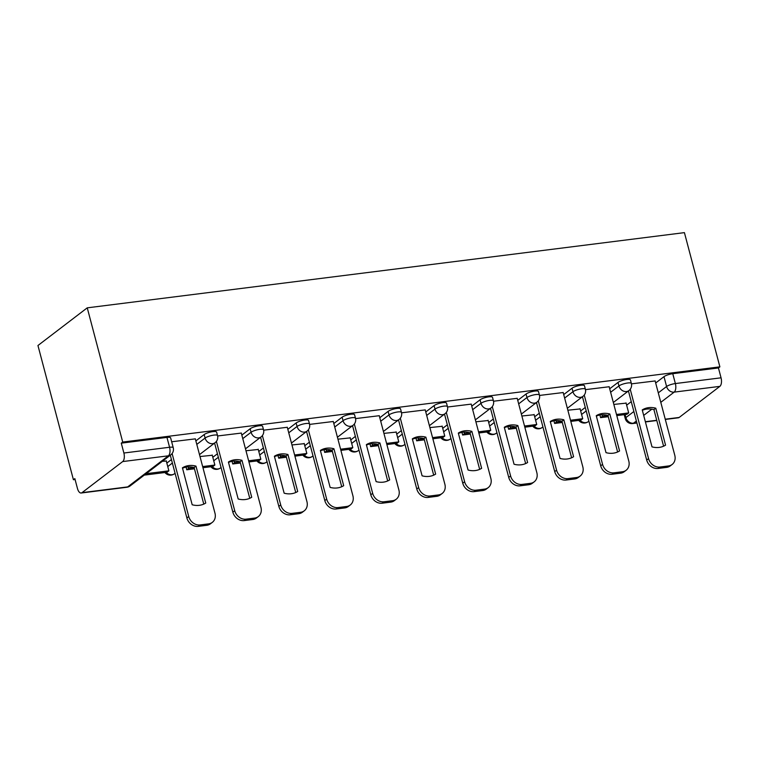 <?xml version="1.0" encoding="UTF-8"?>
<svg xmlns="http://www.w3.org/2000/svg" width="759" height="759" viewBox="0 0 759 759"><rect width="100%" height="100%" fill="white"/><g stroke="black" fill="none" stroke-linecap="round" stroke-linejoin="round"><path stroke-width="1.14" d="M216.619 432.08A6.774 1.594 165.2 0 0 212.947 431.615A6.774 1.594 165.2 0 0 204.171 434.546L205.101 438.047A6.774 1.594 -14.8 0 1 213.867 435.106A6.774 1.594 -14.8 0 1 217.539 435.581L216.619 432.08M262.595 426.283A6.774 1.594 165.2 0 0 258.923 425.818A6.774 1.594 165.2 0 0 250.157 428.759L251.077 432.26A6.774 1.594 -14.8 0 1 259.853 429.319A6.774 1.594 -14.8 0 1 263.525 429.784L262.595 426.283M308.581 420.495A6.774 1.594 165.2 0 0 304.909 420.031A6.774 1.594 165.2 0 0 296.133 422.972L297.063 426.463A6.774 1.594 -14.8 0 1 305.83 423.531A6.774 1.594 -14.8 0 1 309.501 423.996L308.581 420.495M354.557 414.708A6.774 1.594 165.2 0 0 350.886 414.234A6.774 1.594 165.2 0 0 342.119 417.175L343.04 420.676A6.774 1.594 -14.8 0 1 351.815 417.735A6.774 1.594 -14.8 0 1 355.487 418.2L354.557 414.708M400.543 408.911A6.774 1.594 165.2 0 0 396.872 408.446A6.774 1.594 165.2 0 0 388.096 411.387L389.025 414.888A6.774 1.594 -14.8 0 1 397.792 411.947A6.774 1.594 -14.8 0 1 401.464 412.412L400.543 408.911M446.52 403.124A6.774 1.594 165.2 0 0 442.848 402.659A6.774 1.594 165.2 0 0 434.082 405.6L435.002 409.092A6.774 1.594 -14.8 0 1 443.778 406.15A6.774 1.594 -14.8 0 1 447.449 406.625L446.52 403.124M492.506 397.337A6.774 1.594 165.2 0 0 488.834 396.862A6.774 1.594 165.2 0 0 480.067 399.803L480.988 403.304A6.774 1.594 -14.8 0 1 489.754 400.363A6.774 1.594 -14.8 0 1 493.426 400.828L492.506 397.337M538.482 391.54A6.774 1.594 165.2 0 0 534.81 391.075A6.774 1.594 165.2 0 0 526.044 394.016L526.964 397.517A6.774 1.594 -14.8 0 1 535.74 394.576A6.774 1.594 -14.8 0 1 539.412 395.041L538.482 391.54M584.468 385.752A6.774 1.594 165.2 0 0 580.796 385.287A6.774 1.594 165.2 0 0 572.03 388.219L572.95 391.72A6.774 1.594 -14.8 0 1 581.717 388.779A6.774 1.594 -14.8 0 1 585.388 389.253L584.468 385.752M630.444 379.955A6.774 1.594 165.2 0 0 626.773 379.491A6.774 1.594 165.2 0 0 618.006 382.432L618.936 385.933A6.774 1.594 -14.8 0 1 627.702 382.991A6.774 1.594 -14.8 0 1 631.374 383.456L630.444 379.955M658.29 392.849L666.592 386.502A6.774 1.594 -14.8 0 1 675.368 383.561L721.05 377.811L718.441 367.944L719.883 366.853L122.711 442.061L87.247 307.841L37.95 345.506L73.414 479.726L75.084 479.517M719.883 366.853L684.419 232.633L87.247 307.841M73.414 479.726L74.847 478.625L77.456 488.492A6.774 3.245 -97.2 0 0 81.175 493.008A6.774 3.245 -97.2 0 0 82.01 492.657L122.683 461.576A6.774 3.245 -97.2 0 0 123.878 453.019L169.57 447.26A6.774 1.594 -14.8 0 1 173.242 447.725L170.633 437.867A6.774 1.594 -14.8 0 0 166.961 437.402L169.57 447.26A6.774 3.245 -97.2 0 1 168.375 455.817L122.683 461.576M122.711 442.061L121.279 443.152L123.878 453.019M626.649 405.173L631.26 401.653M655.681 382.991L663.992 376.644L666.592 386.502A6.774 5.721 -127.4 0 0 674.172 392.118L660.795 402.336M665.245 419.205L679.182 417.45L719.855 386.369L674.172 392.118A6.774 3.245 -97.2 0 0 675.368 383.561L672.759 373.703A6.774 1.594 165.2 0 0 663.992 376.644M679.182 417.45A6.774 3.245 82.8 0 1 678.347 417.801L665.311 419.442M721.05 377.811A6.774 3.245 82.8 0 1 719.855 386.369M580.123 408.93L567.846 410.211M609.164 386.748L585.483 389.642M534.146 414.718L521.869 416.008M563.178 392.536L539.507 395.439M488.16 420.514L475.884 421.795M517.202 398.323L493.521 401.226M442.184 426.302L429.907 427.583M471.216 404.12L447.535 407.023M396.198 432.099L383.921 433.38M425.239 409.907L401.558 412.811M350.222 437.886L337.945 439.167M379.253 415.704L355.573 418.598M304.236 443.673L291.959 444.954M333.277 421.492L309.596 424.395M258.259 449.47L245.982 450.751M287.291 427.279L263.61 430.182M212.273 455.258L199.996 456.538M241.315 433.076L217.634 435.97M166.297 461.045L162.379 461.282M195.329 438.863L171.667 441.766M166.828 463.085L171.449 459.556M195.869 440.894L204.171 434.546M212.814 457.288L217.425 453.768M241.846 435.106L250.157 428.759M258.791 451.501L263.411 447.981M287.832 429.319L296.133 422.972M304.776 445.713L309.387 442.184M333.808 423.522L342.119 417.175M350.762 439.916L355.373 436.397M379.794 417.735L388.096 411.387M396.739 434.129L401.35 430.6M425.771 411.947L434.082 405.6M442.725 428.342L447.336 424.812M471.756 406.15L480.067 399.803M488.701 422.545L493.312 419.025M517.733 400.363L526.044 394.016M534.687 416.757L539.298 413.228M563.719 394.576L572.03 388.219M580.663 410.97L585.274 407.441M609.695 388.779L618.006 382.432M626.109 403.143L613.832 404.424M655.14 380.952L631.469 383.855M121.279 443.152L166.961 437.402M718.441 367.944L672.759 373.703M630.236 389.263L648.556 458.607A10.152 8.586 52.6 0 0 659.913 467.032L668.461 465.96A10.152 8.586 -127.4 0 0 672.113 464.489A10.152 8.586 -127.4 0 0 674.789 455.305L655.121 380.876M652 446.861A20.986 17.742 52.6 0 0 665.558 445.154L655.795 408.209A20.986 17.742 -127.4 0 0 642.237 409.917L652 446.861M602.077 414.765L602.456 416.226L600.587 417.649L608.282 416.682M616.792 415.609L626.82 414.348L628.689 412.924L616.488 414.461M600.587 417.649L599.895 415.012M602.456 416.226L607.978 415.534M626.042 402.887L628.689 412.924M672.113 464.489L670.244 465.912A10.152 8.586 -127.4 0 1 666.592 467.383L668.461 465.96M628.433 390.951L646.687 460.03A10.152 8.586 52.6 0 0 658.053 468.464L666.592 467.383M663.584 446.197L653.926 409.632L655.795 408.209M642.342 410.296A20.986 17.742 -127.4 0 1 653.926 409.632M584.25 395.059L602.57 464.394A10.152 8.586 52.6 0 0 613.936 472.829L622.484 471.747A10.152 8.586 -127.4 0 0 626.128 470.276A10.152 8.586 -127.4 0 0 628.803 461.092L609.145 386.663M606.014 452.649A20.986 17.742 52.6 0 0 619.572 450.941L609.819 413.997A20.986 17.742 -127.4 0 0 596.251 415.704L606.014 452.649M556.091 420.552L556.48 422.013L554.611 423.446L562.296 422.478M570.806 421.406L580.844 420.144L582.713 418.712L570.502 420.249M554.611 423.446L553.909 420.799M556.48 422.013L561.992 421.321M580.056 408.674L582.713 418.712M626.128 470.276L624.259 471.7A10.152 8.586 -127.4 0 1 620.615 473.18L622.484 471.747M582.447 396.748L600.701 465.827A10.152 8.586 52.6 0 0 612.067 474.252L620.615 473.18M617.608 451.984L607.95 415.429L609.819 413.997M596.356 416.093A20.986 17.742 -127.4 0 1 607.95 415.429M538.273 400.847L556.594 470.191A10.152 8.586 52.6 0 0 567.95 478.616L576.498 477.534A10.152 8.586 -127.4 0 0 580.151 476.064A10.152 8.586 -127.4 0 0 582.827 466.88L563.159 392.46M560.038 458.436A20.986 17.742 52.6 0 0 573.595 456.728L563.833 419.793A20.986 17.742 -127.4 0 0 550.275 421.501L560.038 458.436M510.114 426.34L510.494 427.81L508.625 429.233L516.319 428.266M524.83 427.194L534.858 425.932L536.727 424.499L524.516 426.036M508.625 429.233L507.932 426.596M510.494 427.81L516.006 427.108M534.08 414.461L536.727 424.499M580.151 476.064L578.282 477.496A10.152 8.586 -127.4 0 1 574.629 478.967L576.498 477.534M536.471 402.536L554.725 471.614A10.152 8.586 52.6 0 0 566.081 480.039L574.629 478.967M571.622 457.781L561.964 421.217L563.833 419.793M550.379 421.881A20.986 17.742 -127.4 0 1 561.964 421.217M492.287 406.634L510.608 475.978A10.152 8.586 52.6 0 0 521.974 484.403L530.522 483.331A10.152 8.586 -127.4 0 0 534.165 481.861A10.152 8.586 -127.4 0 0 536.841 472.677L517.183 398.247M514.052 464.233A20.986 17.742 52.6 0 0 527.609 462.525L517.856 425.581A20.986 17.742 -127.4 0 0 504.289 427.289L514.052 464.233M464.128 432.137L464.517 433.598L462.648 435.03L470.333 434.053M478.844 432.981L488.881 431.719L490.75 430.296L478.54 431.833M462.648 435.03L461.946 432.383M464.517 433.598L470.03 432.905M488.094 420.258L490.75 430.296M534.165 481.861L532.296 483.284A10.152 8.586 -127.4 0 1 528.653 484.754L530.522 483.331M490.485 408.323L508.739 477.402A10.152 8.586 52.6 0 0 520.105 485.836L528.653 484.754M525.645 463.569L515.987 427.004L517.856 425.581M504.393 427.668A20.986 17.742 -127.4 0 1 515.987 427.004M446.311 412.431L464.631 481.766A10.152 8.586 52.6 0 0 475.988 490.2L484.536 489.119A10.152 8.586 -127.4 0 0 488.189 487.648A10.152 8.586 -127.4 0 0 490.864 478.464L471.197 404.044M468.075 470.02A20.986 17.742 52.6 0 0 481.633 468.312L471.87 431.368A20.986 17.742 -127.4 0 0 458.313 433.076L468.075 470.02M418.152 437.924L418.532 439.385L416.663 440.818L424.357 439.85M432.867 438.778L442.895 437.516L444.765 436.083L432.554 437.62M416.663 440.818L415.97 438.18M418.532 439.385L424.044 438.693M442.118 426.046L444.765 436.083M488.189 487.648L486.32 489.081A10.152 8.586 -127.4 0 1 482.667 490.551L484.536 489.119M444.508 414.12L462.762 483.198A10.152 8.586 52.6 0 0 474.119 491.623L482.667 490.551M479.66 469.356L470.001 432.801L471.87 431.368M458.417 433.465A20.986 17.742 -127.4 0 1 470.001 432.801M400.325 418.218L418.645 487.563A10.152 8.586 52.6 0 0 430.011 495.988L438.56 494.915A10.152 8.586 -127.4 0 0 442.203 493.435A10.152 8.586 -127.4 0 0 444.878 484.251L425.211 409.832M422.089 475.817A20.986 17.742 52.6 0 0 435.647 474.109L425.884 437.165A20.986 17.742 -127.4 0 0 412.327 438.873L422.089 475.817M372.166 443.711L372.555 445.182L370.686 446.605L378.371 445.637M386.881 444.565L396.919 443.303L398.788 441.88L386.578 443.417M370.686 446.605L369.984 443.968M372.555 445.182L378.067 444.489M396.132 431.843L398.788 441.88M442.203 493.435L440.334 494.868A10.152 8.586 -127.4 0 1 436.691 496.339L438.56 494.915M398.522 419.907L416.776 488.986A10.152 8.586 52.6 0 0 428.142 497.42L436.691 496.339M433.683 475.153L424.025 438.588L425.884 437.165M412.431 439.252A20.986 17.742 -127.4 0 1 424.025 438.588M354.349 424.006L372.669 493.35A10.152 8.586 52.6 0 0 384.026 501.775L392.574 500.703A10.152 8.586 -127.4 0 0 396.217 499.232A10.152 8.586 -127.4 0 0 398.902 490.048L379.234 415.619M376.113 481.604A20.986 17.742 52.6 0 0 389.671 479.897L379.908 442.952A20.986 17.742 -127.4 0 0 366.35 444.66L376.113 481.604M326.18 449.508L326.569 450.969L324.7 452.402L332.395 451.434M340.905 450.362L350.933 449.091L352.802 447.668L340.592 449.205M324.7 452.402L324.008 449.755M326.569 450.969L332.081 450.277M350.155 437.63L352.802 447.668M396.217 499.232L394.357 500.655A10.152 8.586 -127.4 0 1 390.705 502.126L392.574 500.703M352.546 425.695L370.8 494.783A10.152 8.586 52.6 0 0 382.156 503.208L390.705 502.126M387.697 480.94L378.039 444.385L379.908 442.952M366.455 445.049A20.986 17.742 -127.4 0 1 378.039 444.385M308.363 429.803L326.683 499.137A10.152 8.586 52.6 0 0 338.049 507.572L346.597 506.49A10.152 8.586 -127.4 0 0 350.241 505.02A10.152 8.586 -127.4 0 0 352.916 495.836L333.248 421.416M330.127 487.392A20.986 17.742 52.6 0 0 343.685 485.684L333.922 448.74A20.986 17.742 -127.4 0 0 320.364 450.448L330.127 487.392M280.204 455.296L280.593 456.757L278.724 458.189L286.409 457.222M294.919 456.15L304.957 454.888L306.826 453.455L294.615 454.992M278.724 458.189L278.022 455.552M280.593 456.757L286.105 456.064M304.169 443.417L306.826 453.455M350.241 505.02L348.372 506.452A10.152 8.586 -127.4 0 1 344.728 507.923L346.597 506.49M306.56 431.492L324.814 500.57A10.152 8.586 52.6 0 0 336.18 508.995L344.728 507.923M341.721 486.728L332.053 450.172L333.922 448.74M320.469 450.837A20.986 17.742 -127.4 0 1 332.053 450.172M262.386 435.59L280.707 504.934A10.152 8.586 52.6 0 0 292.063 513.359L300.611 512.287A10.152 8.586 -127.4 0 0 304.255 510.816A10.152 8.586 -127.4 0 0 306.94 501.633L287.272 427.203M284.151 493.189A20.986 17.742 52.6 0 0 297.708 491.481L287.946 454.537A20.986 17.742 -127.4 0 0 274.388 456.244L284.151 493.189M234.218 461.092L234.607 462.554L232.738 463.977L240.423 463.009M248.943 461.937L258.971 460.675L260.84 459.252L248.629 460.789M232.738 463.977L232.045 461.339M234.607 462.554L240.119 461.861M258.193 449.214L260.84 459.252M304.255 510.816L302.386 512.24A10.152 8.586 -127.4 0 1 298.742 513.71L300.611 512.287M260.584 437.279L278.838 506.357A10.152 8.586 52.6 0 0 290.194 514.792L298.742 513.71M295.735 492.525L286.077 455.96L287.946 454.537M274.483 456.624A20.986 17.742 -127.4 0 1 286.077 455.96M216.4 441.377L234.721 510.722A10.152 8.586 52.6 0 0 246.087 519.156L254.635 518.074A10.152 8.586 -127.4 0 0 258.278 516.604A10.152 8.586 -127.4 0 0 260.954 507.42L241.286 432.991M238.165 498.976A20.986 17.742 52.6 0 0 251.722 497.268L241.96 460.324A20.986 17.742 -127.4 0 0 228.402 462.032L238.165 498.976M188.241 466.88L188.63 468.341L186.761 469.774L194.446 468.806M202.957 467.734L212.994 466.462L214.863 465.039L202.653 466.576M186.761 469.774L186.059 467.127M188.63 468.341L194.143 467.648M212.207 455.002L214.863 465.039M258.278 516.604L256.409 518.027A10.152 8.586 -127.4 0 1 252.766 519.507L254.635 518.074M214.598 443.076L232.852 512.154A10.152 8.586 52.6 0 0 244.218 520.579L252.766 519.507M249.758 498.312L240.091 461.757L241.96 460.324M228.506 462.421A20.986 17.742 -127.4 0 1 240.091 461.757M172.103 453.531L188.744 516.518A10.152 8.586 52.6 0 0 200.101 524.943L208.649 523.862A10.152 8.586 -127.4 0 0 212.292 522.391A10.152 8.586 -127.4 0 0 214.977 513.207L195.31 438.787M192.188 504.763A20.986 17.742 52.6 0 0 205.746 503.056L195.983 466.121A20.986 17.742 -127.4 0 0 182.426 467.829L192.188 504.763M144.257 475.125L167.008 472.259L168.877 470.827L146.126 473.692M166.23 460.789L168.877 470.827M212.292 522.391L210.423 523.824A10.152 8.586 -127.4 0 1 206.78 525.294L208.649 523.862M170.301 455.22L186.875 517.942A10.152 8.586 52.6 0 0 198.232 526.366L206.78 525.294M203.773 504.099L194.114 467.544L195.983 466.121M182.521 468.208A20.986 17.742 -127.4 0 1 194.114 467.544M82.01 492.657L127.692 486.899L168.375 455.817A6.774 5.721 52.6 0 0 170.803 454.84A6.774 6.774 0 0 0 173.242 447.725M625.122 414.566L625.919 417.583L633.86 411.511M651.839 409.186L643.689 415.41M636.374 420.998L633.49 423.199L636.839 422.782M645.349 421.71L656.734 420.277M167.758 466.586L172.369 463.056M196.79 444.394L205.101 438.047A6.774 5.721 52.6 0 0 212.672 443.664A6.774 5.721 -127.4 0 0 215.101 442.687A6.774 6.774 0 0 0 217.539 435.581M213.734 460.789L218.355 457.269M242.776 438.607L251.077 432.26A6.774 5.721 52.6 0 0 258.658 437.877A6.774 5.721 -127.4 0 0 261.087 436.899A6.774 6.774 0 0 0 263.525 429.784M259.72 455.002L264.331 451.472M288.752 432.81L297.063 426.463A6.774 5.721 52.6 0 0 304.634 432.089A6.774 5.721 -127.4 0 0 307.063 431.103A6.774 6.774 0 0 0 309.501 423.996M305.697 449.205L310.317 445.685M334.738 427.023L343.04 420.676A6.774 5.721 52.6 0 0 350.62 426.292A6.774 5.721 -127.4 0 0 353.049 425.315A6.774 6.774 0 0 0 355.487 418.2M351.683 443.417L356.294 439.897M380.714 421.236L389.025 414.888A6.774 5.721 52.6 0 0 396.596 420.505A6.774 5.721 -127.4 0 0 399.035 419.518A6.774 6.774 0 0 0 401.464 412.412M397.659 437.63L402.279 434.101M426.7 415.439L435.002 409.092A6.774 5.721 52.6 0 0 442.582 414.708A6.774 5.721 -127.4 0 0 445.011 413.731A6.774 6.774 0 0 0 447.449 406.625M443.645 431.833L448.256 428.313M472.677 409.651L480.988 403.304A6.774 5.721 52.6 0 0 488.559 408.921A6.774 5.721 -127.4 0 0 490.997 407.944A6.774 6.774 0 0 0 493.426 400.828M489.631 426.046L494.242 422.516M518.663 403.864L526.964 397.517A6.774 5.721 52.6 0 0 534.545 403.133A6.774 5.721 -127.4 0 0 536.974 402.147A6.774 6.774 0 0 0 539.412 395.041M535.607 420.258L540.218 416.729M564.639 398.067L572.95 391.72A6.774 5.721 52.6 0 0 580.531 397.337A6.774 5.721 -127.4 0 0 582.959 396.359A6.774 6.774 0 0 0 585.388 389.253M581.593 414.461L586.204 410.942M610.625 392.28L618.936 385.933A6.774 5.721 52.6 0 0 626.507 391.549A6.774 5.721 -127.4 0 0 628.936 390.572A6.774 6.774 0 0 0 631.374 383.456M580.018 420.249A6.774 5.721 52.6 0 0 585.834 422.63A6.774 5.721 52.6 0 0 588.263 421.653A6.774 6.774 0 0 1 578.785 420.401M534.032 426.036A6.774 5.721 52.6 0 0 539.848 428.418A6.774 5.721 52.6 0 0 542.277 427.44A6.774 6.774 0 0 1 532.799 426.188M488.056 431.824A6.774 5.721 52.6 0 0 493.872 434.214A6.774 5.721 52.6 0 0 496.301 433.228A6.774 6.774 0 0 1 486.823 431.985M442.07 437.62A6.774 5.721 52.6 0 0 447.886 440.002A6.774 5.721 52.6 0 0 450.315 439.025A6.774 6.774 0 0 1 440.837 437.772M396.094 443.408A6.774 5.721 52.6 0 0 401.9 445.799A6.774 5.721 52.6 0 0 404.338 444.812A6.774 6.774 0 0 1 394.86 443.56M350.108 449.195A6.774 5.721 52.6 0 0 355.924 451.586A6.774 5.721 52.6 0 0 358.352 450.599A6.774 6.774 0 0 1 348.874 449.356M304.131 454.992A6.774 5.721 52.6 0 0 309.938 457.373A6.774 5.721 52.6 0 0 312.376 456.396A6.774 6.774 0 0 1 302.898 455.144M258.145 460.779A6.774 5.721 52.6 0 0 263.961 463.17A6.774 5.721 52.6 0 0 266.39 462.184A6.774 6.774 0 0 1 256.912 460.931M212.169 466.567A6.774 5.721 52.6 0 0 217.975 468.958A6.774 5.721 52.6 0 0 220.414 467.98A6.774 6.774 0 0 1 210.936 466.728M166.183 472.364A6.774 5.721 52.6 0 0 171.999 474.745A6.774 5.721 52.6 0 0 174.428 473.768A6.774 6.774 0 0 1 164.95 472.515M624.24 414.68L625.264 418.57A6.774 1.594 -14.8 0 1 625.919 417.583A6.774 5.721 -127.4 0 0 633.49 423.199A6.774 3.245 82.8 0 1 632.655 423.56L636.905 423.019M130.131 485.921A6.774 5.721 52.6 0 1 127.692 486.899A6.774 3.245 82.8 0 1 126.867 487.259A6.774 6.774 0 0 0 130.131 485.921L170.803 454.84M646.687 460.03L648.556 458.607M658.053 468.464L659.913 467.032M600.701 465.827L602.57 464.394M612.067 474.252L613.936 472.829M554.725 471.614L556.594 470.191M566.081 480.039L567.95 478.616M508.739 477.402L510.608 475.978M520.105 485.836L521.974 484.403M462.762 483.198L464.631 481.766M474.119 491.623L475.988 490.2M416.776 488.986L418.645 487.563M428.142 497.42L430.011 495.988M370.8 494.783L372.669 493.35M382.156 503.208L384.026 501.775M324.814 500.57L326.683 499.137M336.18 508.995L338.049 507.572M278.838 506.357L280.707 504.934M290.194 514.792L292.063 513.359M232.852 512.154L234.721 510.722M244.218 520.579L246.087 519.156M186.875 517.942L188.744 516.518M198.232 526.366L200.101 524.943M628.936 390.572L613.319 402.498M588.899 421.16L588.263 421.653M582.959 396.359L567.343 408.285M542.922 426.947L542.277 427.44M536.974 402.147L521.357 414.082M496.936 432.744L496.301 433.228M490.997 407.944L475.381 419.869M450.96 438.531L450.315 439.025M445.011 413.731L429.395 425.666M404.974 444.319L404.338 444.812M399.035 419.518L383.418 431.454M358.998 450.115L358.352 450.599M353.049 425.315L337.432 437.241M313.012 455.903L312.376 456.396M307.063 431.103L291.456 443.038M267.035 461.69L266.39 462.184M261.087 436.899L245.47 448.825M221.049 467.487L220.414 467.98M215.101 442.687L199.494 454.613M175.073 473.274L174.428 473.768M81.175 493.008L126.867 487.259M625.264 418.57A6.774 6.774 0 0 0 632.655 423.56M645.416 421.947L656.801 420.514"/></g></svg>

